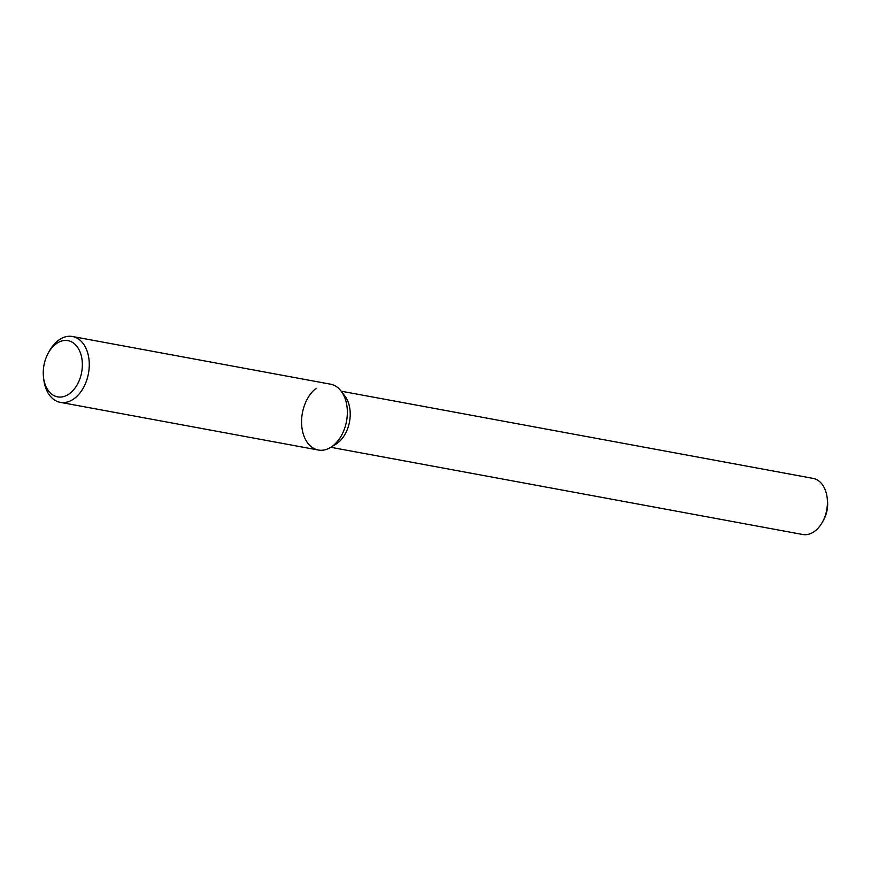 <?xml version="1.0" encoding="UTF-8"?>
<svg xmlns="http://www.w3.org/2000/svg" width="871" height="871" viewBox="0 0 871 871"><rect width="100%" height="100%" fill="white"/><g stroke="black" fill="none" stroke-linecap="round" stroke-linejoin="round"><path stroke-width="1.31" d="M316.184 388.248A33.479 22.45 -79.5 0 0 302.76 432.158A33.479 22.45 -79.5 0 0 330.784 447.335A33.479 22.45 -79.5 0 0 341.16 391.155L344.949 396.153A28.525 19.129 -79.5 0 1 336.108 444.014L330.784 447.335M330.828 447.302L802.735 534.5A28.525 19.129 -79.5 0 0 822.692 521.609A28.525 19.129 -79.5 0 0 827.134 497.57A28.525 19.129 -79.5 0 0 813.1 478.397L341.192 391.199M822.692 521.609L823.901 519.345A22.82 15.297 -79.5 0 0 827.45 500.117L827.134 497.57M55.744 344.121A28.591 19.173 -79.5 0 0 48.003 353.572A28.591 19.173 -79.5 0 0 43.55 377.666A28.591 19.173 -79.5 0 0 67.437 395.02A28.591 19.173 -79.5 0 0 81.46 356.435A28.591 19.173 -79.5 0 0 55.744 344.121M43.55 377.666L43.822 379.843A33.479 22.45 -79.5 0 0 60.295 402.348A33.479 22.45 -79.5 0 0 88.45 373.507A33.479 22.45 -79.5 0 0 72.456 336.5A33.479 22.45 -79.5 0 0 58.096 340.561A33.479 22.45 -79.5 0 0 49.037 351.634L48.003 353.572M60.295 402.348L318.372 450.035A33.479 22.45 -79.5 0 0 346.527 421.194A33.479 22.45 -79.5 0 0 330.545 384.187L72.456 336.5"/></g></svg>
